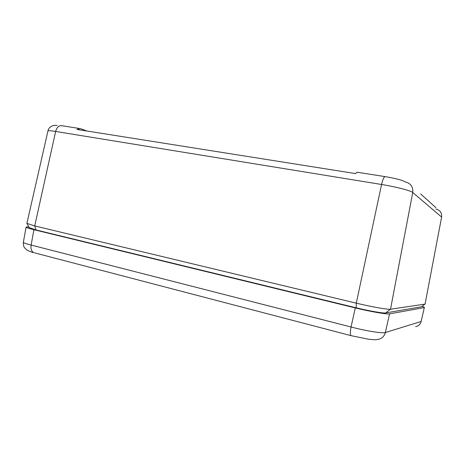 <?xml version="1.0" encoding="UTF-8"?>
<svg xmlns="http://www.w3.org/2000/svg" width="465" height="465" viewBox="0 0 465 465"><rect width="100%" height="100%" fill="white"/><g stroke="black" fill="none" stroke-linecap="round" stroke-linejoin="round"><path stroke-width="0.7" d="M28.94 227.048C26.825 226.874 25.871 226.937 26.081 227.245C26.528 227.711 29.138 228.53 33.928 229.704L355.295 307.917C370.355 311.614 387.095 314.497 389.542 313.869L424.347 307.563L424.231 307.156L422.144 306.342M23.372 242.12L23.331 242.364C23.75 242.963 26.348 243.858 31.132 245.061L33.928 229.704M26.081 227.245L23.326 242.364C23.535 246.706 23.488 246.845 26.569 249.734C29.208 251.274 31.632 252.251 33.835 252.669C31.469 251.466 30.562 248.932 31.132 245.061L351.046 326.994C366.031 330.97 382.805 333.638 385.357 332.522L389.542 313.869M351.331 335.718L368.675 339.258C378.033 340.177 376.179 339.555 378.144 339.409C381.922 338.578 384.323 336.282 385.357 332.522L421.139 321.489L421.226 321.117M421.616 306.743L385.718 312.945C383.532 313.468 369.158 310.986 356.225 307.813L36.072 229.966L29.295 227.681M356.225 307.813L356.289 303.163C371.355 306.813 388.089 309.754 390.513 309.219L412.746 192.51L441.616 217.068L425.068 304.093L390.513 309.219L385.718 312.945M26.889 223.369L34.724 225.92L55.637 131.45L381.567 184.483C382.887 178.92 384.166 176.316 385.398 176.677C395.843 178.455 402.44 180.193 405.207 181.891C410.729 183.315 413.246 186.86 412.746 192.51C410.932 190.691 395.727 186.75 381.567 184.483L356.289 303.163L34.724 225.92L36.072 229.966M421.435 306.883L425.196 303.877M420.639 193.917L435.961 207.716M79.219 128.456L62.141 125.765C59.102 125.155 56.933 127.05 55.637 131.45C51.098 130.723 48.546 130.537 47.976 130.892L47.93 131.107M384.886 176.595L357.684 172.306C357.126 171.957 356.481 172.393 355.737 173.614L76.847 129.41L80.433 128.642L87.048 131.025M355.295 307.917L351.046 326.994C350.145 331.801 350.133 334.684 351.023 335.637L34.584 252.861M415.664 326.663C418.541 326.023 420.366 324.303 421.139 321.489L424.347 307.563M441.547 217.446L441.616 217.068C441.983 212.842 440.064 210.163 435.862 209.029M29.464 227.984L27.075 223.682M57.172 125.48C51.22 124.457 48.093 128.753 47.976 130.892L26.854 223.52"/></g></svg>
